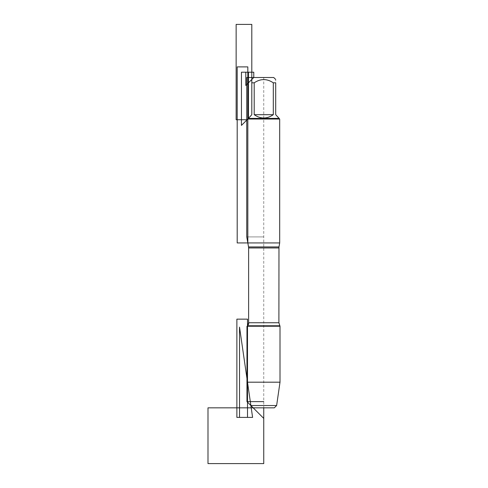 <?xml version="1.0" encoding="UTF-8"?>
<svg xmlns="http://www.w3.org/2000/svg" width="488" height="488" viewBox="0 0 488 488"><rect width="100%" height="100%" fill="white"/><g stroke="black" fill="none" stroke-linecap="round" stroke-linejoin="round"><path stroke-width="0.37" stroke-dasharray="2.44 1.83" d="M279.685 242.933L247.825 242.933M246.971 326.228L280.008 326.228M247.501 382.183L280.008 382.183M276.629 405.534L250.881 405.534M253.187 407.84L274.323 407.84M247.825 119.035L279.685 119.035M273.738 77.507L253.772 77.507L263.752 77.507L263.752 407.84M279.051 118.029L275.702 114.68L275.702 82.82C275.702 78.519 275.702 78.519 275.702 82.82L273.304 82.82C266.942 78.519 260.574 78.519 254.205 82.82L251.802 82.82C251.802 78.519 251.802 78.519 251.802 82.82L251.802 114.68L248.459 118.029M273.304 114.68C266.936 119.102 260.574 119.102 254.205 114.68L273.304 114.68L273.304 82.82M254.205 114.68L254.205 82.82M279.051 118.401L248.459 118.401M248.618 324.368L247.782 325.758L279.722 325.758M246.757 236.912L263.752 236.912L246.757 236.912M251.802 82.82L251.802 114.68L246.757 119.731M278.977 246.946L248.532 246.946M248.618 247.965L278.892 247.965M278.892 322.745L248.618 322.745"/><path stroke-width="0.73" d="M276.629 405.534L274.323 407.84L253.187 407.84L250.881 405.534L276.629 405.534L280.008 382.183L280.008 326.228L278.892 322.745L278.977 246.946L248.532 246.946L247.825 242.933L279.685 242.933L279.685 119.035L247.825 119.035L247.825 242.933L247.825 66.886L237.198 66.886L237.198 242.933L247.825 242.933M280.008 326.228L247.501 326.228L247.501 382.183L280.008 382.183M250.881 405.534L247.501 382.183M248.618 324.368L248.618 247.453L246.757 236.912L246.757 77.507L253.772 77.507L245.806 85.473L245.806 72.2L253.772 72.2L253.772 77.507L273.738 77.507L275.702 79.471M254.205 114.68C260.574 119.102 266.936 119.102 273.304 114.68L254.205 114.68L254.205 82.82C260.574 78.519 266.942 78.519 273.304 82.82L275.702 82.82C275.702 78.519 275.702 78.519 275.702 82.82L275.702 114.68L279.685 119.035M273.304 114.68L273.304 82.82M279.051 118.401L248.459 118.401L241.45 125.41L241.45 72.2L248.459 72.2L248.459 118.401L251.802 114.68L251.802 82.82C251.802 78.519 251.802 78.519 251.802 82.82L254.205 82.82M248.459 118.401L247.825 119.035M278.892 247.965L248.618 247.965L248.618 322.745L247.501 326.228L247.782 325.758L279.722 325.758M263.752 407.84L207.992 407.84L207.992 463.6L263.752 463.6L263.752 407.84L263.752 418.405L246.971 401.618L263.752 401.618L246.971 401.618L246.971 326.228M246.757 119.731L236.137 119.731L236.137 24.4L251.802 24.4L251.802 82.82M247.501 319.146L247.501 417.399L236.875 417.399L236.875 319.146L247.501 319.146M252.601 417.399L239.523 327.113L239.523 417.399L252.601 417.399L239.523 327.113M248.618 322.745L278.892 322.745M278.977 246.946L279.685 242.933M248.532 246.946L248.618 247.965M253.772 77.507L251.802 79.471"/></g></svg>
